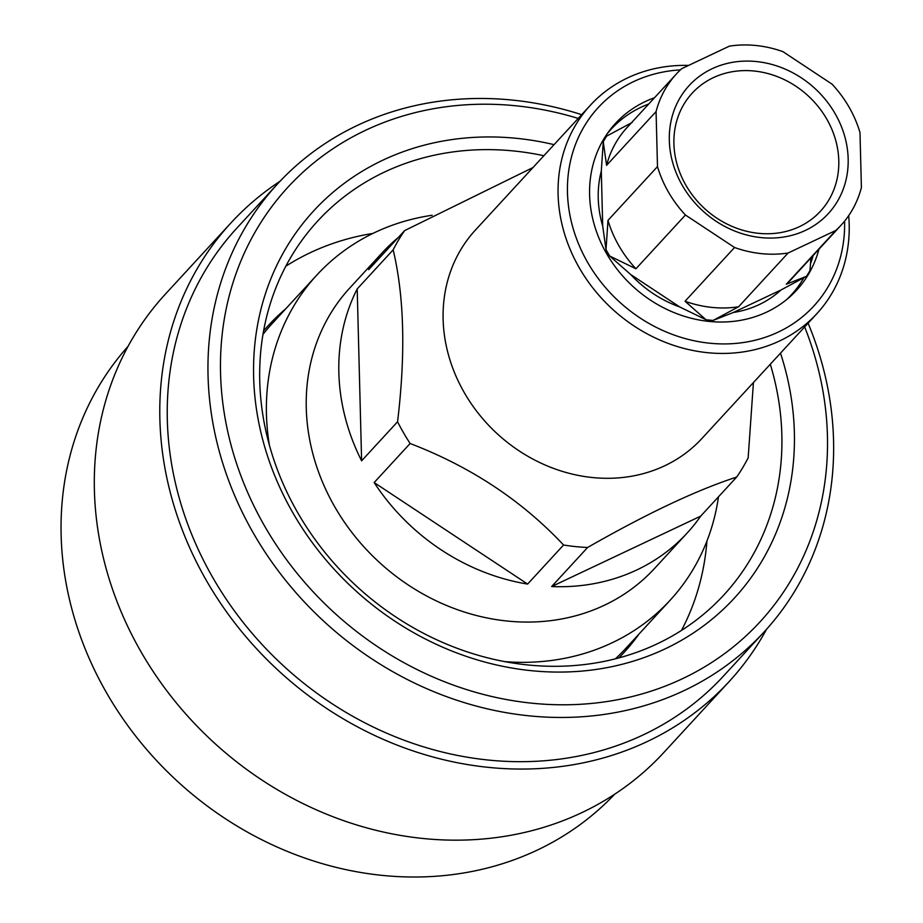 <?xml version="1.0" encoding="UTF-8"?>
<svg xmlns="http://www.w3.org/2000/svg" width="923" height="923" viewBox="0 0 923 923"><rect width="100%" height="100%" fill="white"/><g stroke="black" fill="none" stroke-linecap="round" stroke-linejoin="round"><path stroke-width="1.38" d="M128.089 346.298A330.699 290.353 42.6 0 0 106.999 693.6A330.699 290.353 42.6 0 0 614.603 794.288M578.213 118.421A320.858 281.7 42.6 0 0 273.623 204.225A320.858 281.7 42.6 0 0 265.051 526.825A320.858 281.7 42.6 0 0 661.387 687.577A320.858 281.7 42.6 0 0 804.648 326.927M808.098 323.177A330.699 290.353 -137.4 0 1 764.082 631.99A330.699 290.353 -137.4 0 1 253.906 534.048A330.699 290.353 -137.4 0 1 277.523 183.965A330.699 290.353 -137.4 0 1 581.663 114.671M780.5 353.151A285.888 251.01 -137.4 0 1 638.128 659.633A285.888 251.01 -137.4 0 1 293.272 513.5A285.888 251.01 -137.4 0 1 295.833 232.954A285.888 251.01 -137.4 0 1 554.065 144.657M543.866 155.722A276.035 242.357 42.6 0 0 317.731 221.001A276.035 242.357 42.6 0 0 298.025 513.211A276.035 242.357 42.6 0 0 723.863 594.966A276.035 242.357 42.6 0 0 770.301 364.227M639.028 634.02A241.561 212.094 -137.4 0 1 624.248 652.249A241.561 212.094 -137.4 0 1 618.756 657.972M706.937 541.016A276.035 242.357 -137.4 0 1 681.474 630.444M764.082 631.99L723.355 676.213A330.699 290.353 -137.4 0 1 213.19 578.283A330.699 290.353 -137.4 0 1 236.807 228.189L277.523 183.965M766.598 629.209A338.579 297.275 -137.4 0 1 729.158 681.555A338.579 297.275 -137.4 0 1 206.833 581.282A338.579 297.275 -137.4 0 1 231.004 222.858A338.579 297.275 -137.4 0 1 280.084 181.231M729.158 681.555L663.683 752.66A338.579 297.275 -137.4 0 1 141.357 652.388A338.579 297.275 -137.4 0 1 165.529 293.964L231.004 222.858M285.865 266.17A276.035 242.357 -137.4 0 1 372.892 233.427M263.597 330.942A241.561 212.094 -137.4 0 1 268.847 324.988A241.561 212.094 -137.4 0 1 285.795 308.767M680.378 69.894A146.515 128.632 42.6 0 0 587.801 262.663A146.515 128.632 42.6 0 0 745.253 342.237A146.515 128.632 42.6 0 0 844.591 221.116M848.687 215.613A153.899 135.127 -137.4 0 1 816.867 313.658A153.899 135.127 -137.4 0 1 579.436 268.085A153.899 135.127 -137.4 0 1 590.432 105.164A153.899 135.127 -137.4 0 1 688.604 65.418M818.955 249.222A123.117 108.095 -137.4 0 1 796.618 290.203A123.117 108.095 -137.4 0 1 606.676 253.744A123.117 108.095 -137.4 0 1 615.468 123.405A123.117 108.095 -137.4 0 1 654.476 97.769M816.867 313.658L701.884 438.529A153.899 135.127 -137.4 0 1 464.465 392.944A153.899 135.127 -137.4 0 1 475.449 230.023L590.432 105.164M532.998 167.536L404.655 230.588L368.692 269.654A207.087 181.819 -137.4 0 1 382.353 252.614A207.087 181.819 -137.4 0 1 398.205 237.603M753.422 382.549L748.161 457.82A207.087 181.819 -137.4 0 1 736.658 477.076L700.695 516.13A207.087 181.819 -137.4 0 1 687.035 533.171A207.087 181.819 -137.4 0 1 551.654 586.543L587.616 547.477A207.087 181.819 -137.4 0 1 563.572 545.008L527.61 584.074A207.087 181.819 -137.4 0 1 374.15 482.556L410.124 443.502A207.087 181.819 -137.4 0 1 403.536 432.783A207.087 181.819 -137.4 0 1 397.571 421.765C405.728 353.797 404.262 296.491 393.163 249.845A207.087 181.819 -137.4 0 1 404.655 230.588M687.035 533.171L654.465 568.545A207.087 181.819 -137.4 0 1 334.991 507.223A207.087 181.819 -137.4 0 1 349.771 287.999L382.353 252.614M269.354 445.013A240.084 210.79 -137.4 0 1 316.877 275.008A240.084 210.79 -137.4 0 1 432.137 215.267M262.997 334.38A240.084 210.79 -137.4 0 1 272.481 323.223L316.877 275.008M397.571 421.765L361.608 460.831A207.087 181.819 -137.4 0 1 357.201 288.911L361.608 460.831M393.163 249.845L357.201 288.911M410.124 443.502C470.73 466.75 521.876 500.589 563.572 545.008M374.15 482.556L527.61 584.074M587.616 547.477C646.758 513.626 696.438 490.159 736.658 477.076M551.654 586.543L700.695 516.13M718.475 496.828A240.084 210.79 -137.4 0 1 670.11 600.262L625.713 648.477A240.084 210.79 -137.4 0 1 615.376 658.849M670.11 600.262A240.084 210.79 -137.4 0 1 504.593 661.618M835.05 113.529A94.561 83.024 -137.4 0 1 805.41 230.404A94.561 83.024 -137.4 0 1 682.432 185.627A94.561 83.024 -137.4 0 1 712.071 68.752A94.561 83.024 -137.4 0 1 835.05 113.529M685.997 185.408A87.166 76.528 42.6 0 0 820.466 211.229A87.166 76.528 42.6 0 0 826.696 118.952A87.166 76.528 42.6 0 0 692.215 93.131A87.166 76.528 42.6 0 0 685.997 185.408M608.73 131.943A122.378 107.449 42.6 0 0 607.83 132.843M648.707 104.034A122.378 107.449 42.6 0 0 607.022 134.02M601.3 171.067A111.798 98.15 42.6 0 0 602.707 226.089L601.3 171.067L603.261 141.819A122.378 107.449 42.6 0 1 606.665 136.108L632.174 122.436M810.959 257.909L809.944 270.589A122.378 107.449 42.6 0 1 806.54 276.289L786.292 284.238L835.8 230.473A111.798 98.15 42.6 0 0 840.98 225.304A111.798 98.15 42.6 0 0 861.401 187.565L859.994 132.554A111.798 98.15 42.6 0 0 848.964 106.953A111.798 98.15 42.6 0 0 832.038 84.143L782.935 51.653A111.798 98.15 42.6 0 0 729.378 46.15L681.682 68.683A111.798 98.15 42.6 0 0 676.501 73.852A111.798 98.15 42.6 0 0 656.068 111.591L606.573 165.344L603.261 141.819M619.01 245.956A111.798 98.15 42.6 0 0 635.935 268.778L609.734 256.052A122.378 107.449 42.6 0 1 607.83 252.856A122.378 107.449 42.6 0 1 606.019 249.614L607.98 220.366A111.798 98.15 42.6 0 0 619.01 245.956M676.501 73.852L626.994 127.616A111.798 98.15 42.6 0 0 606.573 165.344M607.98 220.366L657.488 166.602A111.798 98.15 42.6 0 0 685.431 215.013L635.935 268.778M606.019 249.614L602.707 226.089M685.039 301.256L734.546 247.491A111.798 98.15 42.6 0 0 788.104 253.006L738.596 306.771A111.798 98.15 42.6 0 1 685.039 301.256L705.957 319.704L679.766 306.978L630.663 274.5L609.734 256.052M705.957 319.704A122.378 107.449 42.6 0 0 713.075 320.431L738.596 306.771M806.54 276.289L781.02 289.96L733.324 312.493L713.075 320.431M786.292 284.238A111.798 98.15 42.6 0 0 791.473 279.069L840.98 225.304M733.324 312.493A111.798 98.15 42.6 0 0 781.02 289.96M630.663 274.5A111.798 98.15 42.6 0 0 679.766 306.978M786.742 299.502A122.378 107.449 42.6 0 0 803.852 277.765M810.532 263.574A122.378 107.449 42.6 0 0 813.186 255.486M787.838 298.591A122.378 107.449 42.6 0 0 788.669 297.633M657.488 166.602L656.068 111.591M734.546 247.491L685.431 215.013M835.8 230.473L788.104 253.006"/></g></svg>
